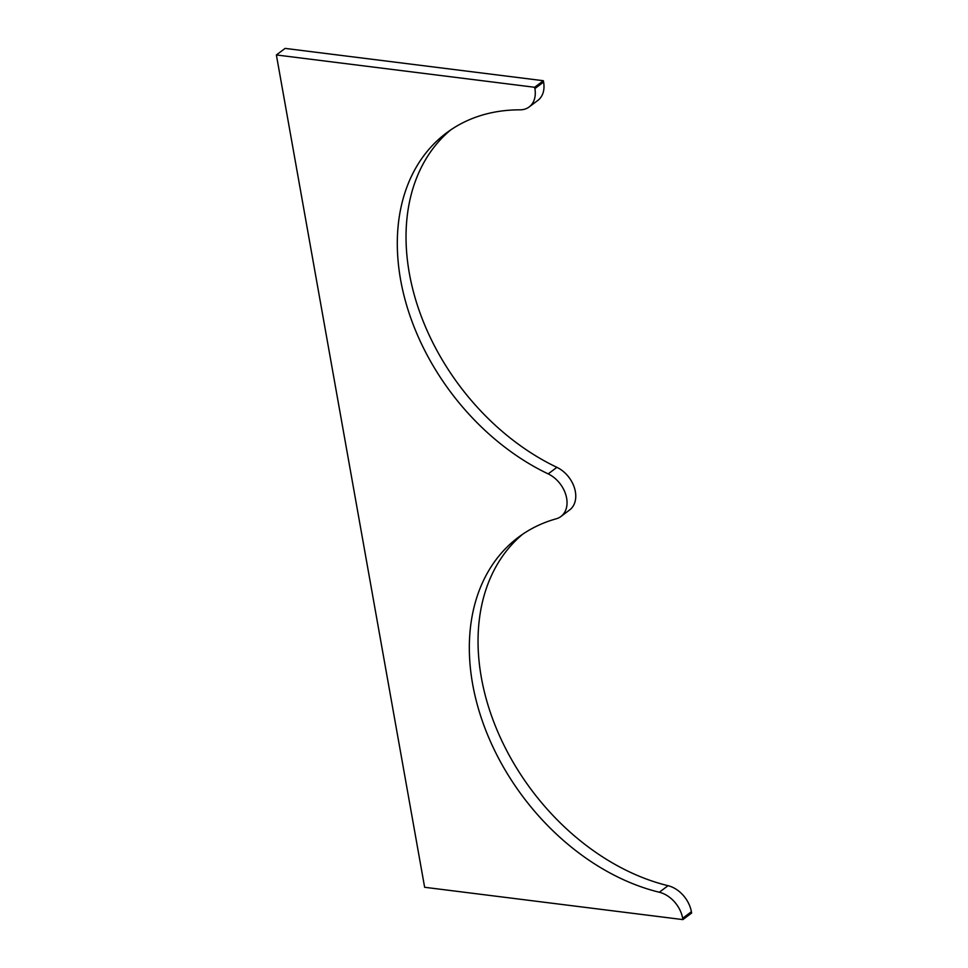 <?xml version="1.0" encoding="UTF-8"?>
<svg xmlns="http://www.w3.org/2000/svg" width="968" height="968" viewBox="0 0 968 968"><rect width="100%" height="100%" fill="white"/><g stroke="black" fill="none" stroke-linecap="round" stroke-linejoin="round"><path stroke-width="1.45" d="M659.329 892.242A26.305 19.021 53.1 0 1 682.67 918.269L691.382 911.723A26.305 19.021 -126.9 0 0 668.041 885.696L659.329 892.242A210.467 152.157 53.1 0 1 486.323 731.711A210.467 152.157 53.1 0 1 518.267 537.373A210.467 152.157 53.1 0 1 556.189 518.812A26.305 19.021 53.1 0 0 560.932 516.501A26.305 19.021 53.1 0 0 565.844 494.866A26.305 19.021 53.1 0 0 548.191 473.896A210.467 152.157 53.1 0 1 406.887 306.13A210.467 152.157 53.1 0 1 446.248 133.1A210.467 152.157 53.1 0 1 519.961 109.844A26.305 19.021 53.1 0 0 529.169 106.94A26.305 19.021 53.1 0 0 534.88 88.608L534.651 87.277L276.376 54.958L424.637 887.281L682.9 919.6L682.67 918.269M522.708 534.203A210.467 152.157 -126.9 0 0 496.415 728.553A210.467 152.157 -126.9 0 0 668.041 885.696M691.382 911.723L691.624 913.042L682.9 919.6M529.169 106.94L537.893 100.382A26.305 19.021 -126.9 0 0 543.592 82.05L543.363 80.719L285.1 48.4L276.376 54.958M450.689 129.942A210.467 152.157 -126.9 0 0 416.663 302.996A210.467 152.157 -126.9 0 0 556.903 467.338L548.191 473.896M560.932 516.501L569.644 509.942A26.305 19.021 -126.9 0 0 574.568 488.308A26.305 19.021 -126.9 0 0 556.903 467.338M543.363 80.719L534.651 87.277M543.592 82.05L534.88 88.608"/></g></svg>
